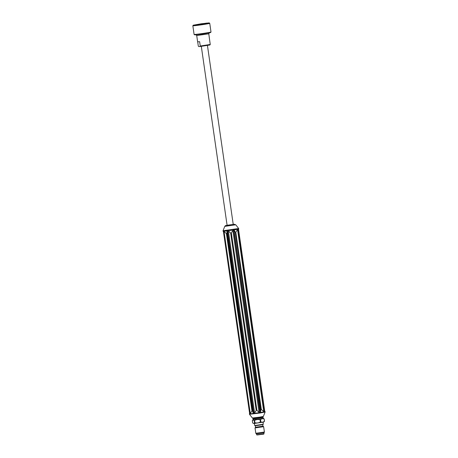 <?xml version="1.0" encoding="UTF-8"?>
<svg xmlns="http://www.w3.org/2000/svg" width="458" height="458" viewBox="0 0 458 458"><rect width="100%" height="100%" fill="white"/><g stroke="black" fill="none" stroke-linecap="round" stroke-linejoin="round"><path stroke-width="0.69" d="M203.678 23.942L208.47 23.02L206.409 23.135L193.986 25.11L203.678 23.942M203.924 23.93L209.191 22.9L201.188 23.787L193.259 25.196L203.924 23.93M193.259 25.196L192.847 25.745A8.542 0.292 -8.2 0 0 192.841 25.757A8.542 0.292 -8.2 0 0 204.159 24.406A8.542 0.292 -8.2 0 0 209.747 23.324A8.542 0.292 -8.2 0 0 209.741 23.312L209.191 22.9M209.747 23.324L211.001 32.008A8.542 0.292 171.8 0 1 210.995 32.02A8.542 0.292 171.8 0 1 202.591 33.514A8.542 0.292 171.8 0 1 194.1 34.453A8.542 0.292 171.8 0 1 194.095 34.447L192.841 25.757M210.995 32.02L210.583 32.57L202.654 33.984L194.656 34.865L194.1 34.453M209.632 40.121L208.791 33.806L196.717 35.547L197.621 41.821L199.631 41.689L200.261 46.029L210.256 44.466L209.632 40.121M197.701 41.844L198.314 46.126L198.806 46.584L199.906 46.533L200.261 46.029M210.256 44.466L209.907 44.987L199.906 46.533M255.53 427.262L255.318 425.763L262.755 424.692L262.972 426.192L255.53 427.262L255.037 427.921L255.81 433.279L264.403 432.037L255.81 433.279M262.972 426.186L263.631 426.684L255.037 427.921M264.358 432.226L263.882 432.862L256.755 433.926L255.907 433.445M262.749 424.698L263.281 424.28L254.7 425.516L254.396 423.478M263.236 418.309L264.186 418.95L264.512 421.217L263.774 422.041L253.887 423.518L253.091 423.209M264.512 421.217L264.421 421.245C263.327 422.19 262.136 422.408 260.848 421.91L260.356 421.984C258.638 422.957 256.824 423.203 254.911 422.734L254.511 422.78C253.995 423.53 253.371 423.558 252.644 422.871L253.074 423.198M264.186 418.95L264.421 421.245M264.094 418.978C262.8 418.48 261.615 418.698 260.522 419.637L260.848 421.91M260.522 419.637L260.029 419.717L260.356 421.984M260.029 419.717C258.117 419.247 256.303 419.494 254.585 420.467L254.911 422.734M254.585 420.467L254.184 420.513L254.511 422.78M254.184 420.513L253.171 420.009L252.312 420.599L252.644 422.871M262.617 417.221L263.115 417.45L263.241 418.314L253.051 419.774L252.518 420.358M263.115 417.45L253.228 418.933L252.925 418.91L253.337 418.56M262.835 417.238L253.131 418.635M239.643 317.131L239.179 317.789L238.962 316.289L239.608 316.913M240.192 320.944L239.545 320.348L239.969 319.415M240.009 319.661L240.158 320.715M240.679 324.316L240.124 324.338C239.929 323.13 239.986 322.844 240.301 323.48L240.467 322.873M240.078 323.027L240.381 323.485M240.507 323.142L240.645 324.098M240.759 326.388L240.868 326.165C240.937 327.991 240.828 328.002 240.547 326.205L240.593 326.405C240.811 327.693 240.902 327.688 240.862 326.382L240.834 326.377M241.566 330.499L240.982 330.31L241.538 330.281M241.566 334.369C241.503 332.634 241.687 332.623 242.122 334.34L241.675 334.145M243.009 341.468L242.459 341.491L238.292 312.539M242.368 336.046L241.687 335.21L242.145 334.517M242.185 334.764L242.334 335.817M241.881 332.685L241.332 332.708L241.16 331.529L241.366 332.491L241.469 331.575L241.79 332.474M241.481 329.903L240.931 329.932L241.206 328.827L240.771 328.844L241.297 328.609M241.326 328.833L241.017 329.72L241.452 329.697M240.897 325.838L240.341 325.861L240.175 324.682L240.376 325.644L240.479 324.728L240.799 325.621M240.439 322.672L239.889 322.701L240.25 321.888L239.66 321.144L240.215 321.115M240.244 321.321L239.78 321.344L240.313 321.802M240.341 321.997L239.94 322.489L240.41 322.466M239.946 319.243L239.391 319.272L239.671 318.161L239.208 317.978L239.757 317.949M239.792 318.173L239.482 319.06L239.918 319.037M242.614 337.775L242.064 337.804L242.425 336.991L241.881 336.533L242.391 336.218M242.419 336.424L241.961 336.447L242.488 336.899M242.517 337.094L242.116 337.592L242.585 337.569M242.94 341.496L242.391 341.502L238.217 312.539L238.841 312.533L253.268 413.168L253.818 413.271L227.552 231.004L227.895 230.454L228.387 231.044L254.608 412.996L256.211 410.385L230.655 233.036L228.387 231.044M251.952 410.918L226.395 233.569L224.048 231.53L250.268 413.488L251.952 410.918L252.41 410.872L253.268 413.168M223.601 230.924L223.447 231.439L223.601 230.924L223.744 231.261L227.128 230.901L226.853 233.517L226.395 233.569M256.211 410.385L256.892 410.288L259.217 412.503L259.909 412.406L259.926 412.904L260.333 412.835L259.909 412.406L233.643 230.134L233.924 229.584L260.459 412.143L260.848 409.67L235.292 232.321L234.238 230.191M254.608 412.996L254.299 413.706L253.904 413.757L253.818 413.271L254.299 413.706M259.926 412.904L259.217 412.503M260.848 409.67L261.352 409.584L264.575 412.08L238.154 229.344L238.171 228.828L238.212 229.166L238.75 228.994L238.675 228.502L223.023 230.758L223.372 231.279M260.459 412.143L260.333 412.835M264.403 412.12L263.917 411.702M235.292 232.321L235.796 232.229L237.994 228.863L238.154 229.344L237.994 228.863M230.655 233.036L231.336 232.939L233.082 230.065L233.523 229.647L233.643 230.134L232.95 230.237M223.744 231.261L224.048 231.53M250.268 413.488L250.011 414.181L249.707 413.706L223.441 231.416M250.011 414.181L249.65 413.706L223.372 231.13M264.375 410.689L265.056 411.547L264.575 412.08L264.421 411.616M227.128 230.901L227.494 230.506L227.552 231.004L227.071 231.055M227.494 230.506L227.895 230.454M233.523 229.647L233.924 229.584M233.225 224.397L227.094 225.279M253.904 413.757L253.337 413.322M264.518 411.731L264.575 412.068M249.702 413.837L249.85 414.187L249.702 413.837M242.505 336.023L241.727 335.451M242.282 334.495L241.687 335.21M241.99 335.033L242.07 335.588L242.053 335.021M242.024 334.128C241.709 332.943 241.566 332.949 241.601 334.151L242.024 334.128M242.259 334.323L241.704 334.346M242.019 332.663L241.332 332.708M241.704 330.476L241.017 330.521M241.618 329.886L240.931 329.932M241.343 328.804L240.771 328.844M240.897 326.846L240.799 326.153M241.034 325.815L240.341 325.861M240.811 324.293L240.124 324.338M240.398 324.104L240.335 324.115C240.129 323.073 240.066 323.073 240.152 324.121L240.335 324.115C240.129 323.073 240.066 323.073 240.152 324.121M240.576 322.65L239.889 322.701M239.706 321.43L240.381 321.871L240.021 322.678L239.837 322.375M239.837 321.407L239.797 321.121L239.837 321.407M240.381 321.304L239.78 321.344M240.33 320.926L239.545 320.348M240.106 319.398L239.511 320.108M239.815 319.93L239.895 320.486L239.877 319.919M240.084 319.22L239.391 319.272M239.809 318.144L239.236 318.184M239.276 317.503L239.471 317.005L239.139 317.526M239.133 316.518L239.334 317.028M242.751 337.752L242.064 337.804M241.881 336.533L242.557 336.968L242.202 337.781L242.019 337.477M242.019 336.51L241.973 336.224L242.019 336.51M242.557 336.401L241.961 336.447M256.898 434.894L263.516 434.19L264.02 433.823L256.898 434.894M263.276 434.115L257.476 434.951M252.41 410.872L242.414 341.502M238.24 312.539L226.853 233.517M227.048 231.216L238.767 312.539M259.394 412.629L254.373 413.345M264.077 411.828L260.362 412.481M249.679 413.843L249.467 414.295L259.949 413.036L265.125 412.04L265.056 411.547M234.055 229.916L237.771 229.263M228.061 230.78L233.082 230.065M238.446 229.744L264.552 410.912M237.542 229.613L263.762 411.565M261.352 409.584L235.796 232.229M232.847 230.408L259.068 412.36M256.892 410.288L231.336 232.939M224.775 226.372L235.756 224.792L234.181 224.231L225.485 225.599L224.775 226.372L223.023 230.758M265.125 412.04L263.367 416.431L259.738 417.129L252.392 418.011L249.467 414.295M253.434 413.465L250.051 413.826M249.707 413.689L249.725 414.009M237.65 229.435L238.154 229.344M208.791 33.806L209.34 32.799M195.91 34.734L196.717 35.547M233.231 224.443L207.445 45.491M227.099 225.325L201.314 46.378M263.631 426.684L264.403 432.037M256.543 433.915L256.68 434.882M263.882 432.862L264.02 433.823M255.324 425.768L254.7 425.516M262.995 422.242L263.287 424.274M252.925 418.915L253.051 419.786M249.599 413.311L249.398 413.803M223.418 231.668L223.092 231.25M235.756 224.792L238.675 228.502M238.343 230.013L238.75 228.994M263.367 416.431C261.547 417.845 264.787 416.751 259.434 417.868L253.474 418.578L252.392 418.011M264.547 411.885L238.2 229.017M264.724 411.129L238.549 229.487"/></g></svg>
